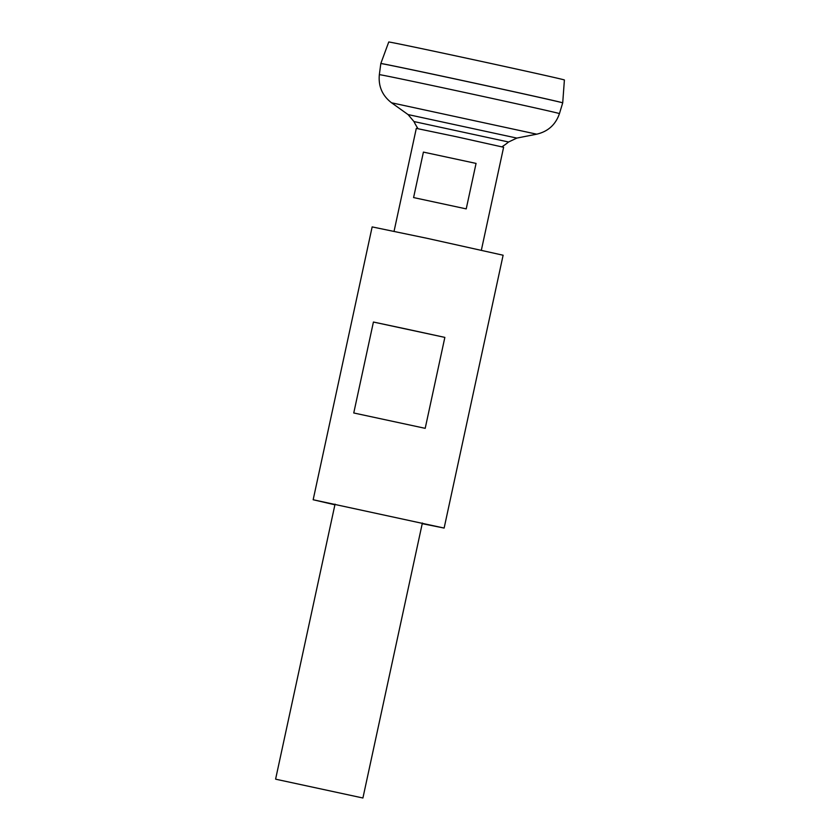 <?xml version="1.0" encoding="UTF-8"?>
<svg xmlns="http://www.w3.org/2000/svg" width="840" height="840" viewBox="0 0 840 840"><rect width="100%" height="100%" fill="white"/><g stroke="black" fill="none" stroke-linecap="round" stroke-linejoin="round"><path stroke-width="1.26" d="M476.06 163.411L466.221 208.887L413.584 197.568L423.413 152.103L476.06 163.411L423.413 152.103M276.181 779.3L362.911 798L276.181 779.3M394.055 231.294L416.304 128.383L456.445 136.752L503.612 147.263L481.362 250.163M418.036 128.667A61.593 61.593 0 0 1 413.952 121.548L508.568 142.002L516.831 138.085L536.707 134.18C548.069 131.513 555.65 124.656 559.45 113.6L562.706 102.879A93.051 0.64 12.2 0 0 561.509 102.511A93.051 0.64 12.2 0 0 464.415 80.976A93.051 0.64 12.2 0 0 380.814 63.557L379.344 74.666A92.138 0.63 12.2 0 1 462.126 91.917A92.138 0.63 12.2 0 1 558.264 113.242A92.138 0.63 12.2 0 1 559.45 113.6M380.856 63.525A93.009 0.64 12.2 0 1 464.457 80.945A93.009 0.64 12.2 0 1 561.477 102.47A93.009 0.64 12.2 0 1 562.684 102.837A93.051 0.64 12.2 0 1 562.674 102.858L562.684 102.837A93.051 0.64 12.2 0 0 561.519 102.48A93.051 0.64 12.2 0 0 464.499 80.955A93.051 0.64 12.2 0 0 380.825 63.515A93.051 0.64 12.2 0 1 380.825 63.515L388.742 42A89.859 0.619 12.2 0 1 469.539 58.842A89.859 0.619 12.2 0 1 563.241 79.621A89.859 0.619 12.2 0 1 564.396 79.979L562.716 102.848M422.226 523.677L444.129 528.066L503.118 255.224L427.035 238.308L372.151 226.905L313.163 499.748L334.919 504.798M407.369 329.248L444.854 337.397L425.197 428.337L353.756 412.976L373.422 322.035L407.369 329.248M444.129 528.066L313.163 499.748M373.422 322.035L444.854 337.397M413.952 121.548L408.051 114.566L516.831 138.085M408.051 114.566L391.566 102.795L536.707 134.18M275.604 779.121L335.055 504.126M501.911 146.811A61.593 61.593 0 0 0 508.568 142.002M391.566 102.795C382.316 95.676 378.242 86.299 379.344 74.666M362.911 798L422.373 523.005"/></g></svg>
